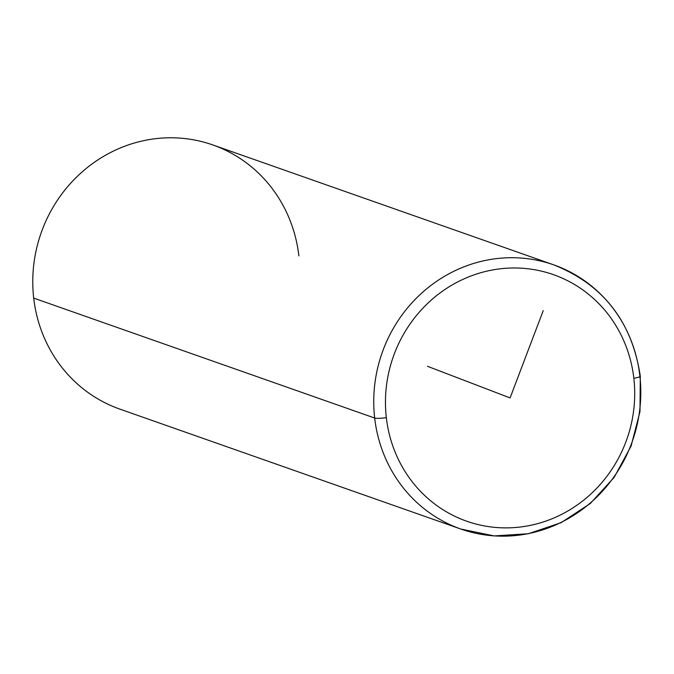 <?xml version="1.0" encoding="UTF-8"?>
<svg xmlns="http://www.w3.org/2000/svg" width="674" height="674" viewBox="0 0 674 674"><rect width="100%" height="100%" fill="white"/><g stroke="black" fill="none" stroke-linecap="round" stroke-linejoin="round"><path stroke-width="1.01" d="M298.885 255.926A140.015 132.702 109.4 0 0 150.513 139.383A140.015 132.702 109.4 0 0 33.7 298.102A140.015 132.702 -70.6 0 1 212.757 144.927L553.733 264.857A140.015 132.702 109.4 0 0 374.677 418.032L33.7 298.102L374.677 418.032A140.015 132.702 109.4 0 0 460.814 529.031A140.015 132.702 109.4 0 0 639.862 375.856A140.015 132.702 109.4 0 0 553.733 264.857C603.188 284.529 632.052 321.641 640.3 376.202A9.335 1.356 -6.5 0 0 639.862 375.856M460.814 529.031A140.015 132.702 -70.6 0 1 374.677 418.032A9.335 1.356 -6.5 0 0 386.328 417.61A130.68 123.856 109.4 0 0 524.81 526.386A130.68 123.856 109.4 0 0 633.838 378.249A130.68 123.856 -70.6 0 1 524.81 526.386A130.68 123.856 -70.6 0 1 386.328 417.61A130.68 123.856 -70.6 0 1 495.348 269.482A130.68 123.856 -70.6 0 1 633.838 378.249A9.335 1.356 -6.5 0 0 640.3 376.202L639.98 411.629L631.075 446.104L614.149 477.394L590.306 503.495L561.063 522.695L528.298 533.749L494.135 535.914L460.814 529.031L119.837 409.101A140.015 132.702 -70.6 0 1 33.7 298.102M640.3 376.202A9.335 1.356 173.5 0 1 633.838 378.249A130.68 123.856 109.4 0 0 495.348 269.482A130.68 123.856 109.4 0 0 386.328 417.61A9.335 1.356 173.5 0 1 374.677 418.032A140.015 132.702 -70.6 0 1 553.733 264.857M543.227 310.672L510.083 397.93L427.459 366.285"/></g></svg>
